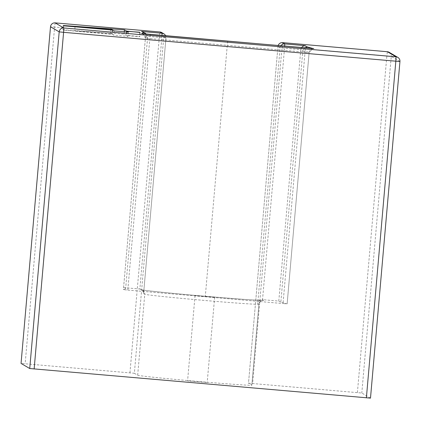 <?xml version="1.0" encoding="UTF-8"?>
<svg xmlns="http://www.w3.org/2000/svg" width="421" height="421" viewBox="0 0 421 421"><rect width="100%" height="100%" fill="white"/><g stroke="black" fill="none" stroke-linecap="round" stroke-linejoin="round"><path stroke-width="0.32" stroke-dasharray="2.1 1.58" d="M207.179 382.568L187.577 380.863L207.179 382.568M214.636 297.342L195.034 295.631L214.636 297.342M304.441 47.873L302.836 50.857L309.135 52.425L313.019 48.531M227.782 41.142L227.266 45.315L305.025 52.141L283.028 303.567L287.138 303.857L309.135 52.43L305.025 52.141L305.409 47.957M146.54 34.143L147.618 37.374L125.621 288.806L123.585 287.606L145.582 36.18C145.655 34.422 144.929 33.054 143.403 32.07M162.017 35.49L161.853 37.59L165.963 37.874A4.278 4.273 120.5 0 0 165.627 35.801A4.278 4.278 0 0 1 165.963 37.874L163.811 36.606L159.401 36.148L159.917 31.975M142.145 33.675L143.956 34.617L145.398 38.206L123.4 289.632L125.621 288.806M150.465 34.501L149.808 38.664L127.81 290.09L123.4 289.632M301.499 47.615L300.794 49.657L302.836 50.857L280.839 302.283L287.138 303.851L309.135 52.43C310.224 48.357 313.213 48.52 312.456 48.631L313.229 48.536M280.812 45.794A4.278 4.273 120.5 0 0 280.118 47.789L284.528 48.247L284.691 46.136M123.585 287.606L139.856 289.017L140.872 289.616A61.608 1.074 5 0 0 204.364 296.21A61.608 1.074 5 0 0 263.546 300.268L262.53 299.673L278.797 301.083L300.794 49.657L284.528 48.247L262.53 299.673C259.915 299.699 258.32 300.968 257.747 303.478L258.915 304.162A4.278 4.273 -59.5 0 1 263.546 300.268M127.81 290.09L205.269 296.742L227.266 45.315L145.398 38.206L147.618 37.374L145.582 36.18L161.853 37.59L139.856 289.017L141.635 289.585L142.635 290.411L143.429 291.806L143.608 293.411L165.963 37.874L143.608 293.411M205.269 296.742L283.028 303.567M278.797 301.083L280.839 302.283M282.591 42.632L282.075 46.805L277.96 46.521A4.278 4.273 -59.5 0 1 278.16 45.563A4.278 4.278 0 0 0 277.96 46.521L280.118 47.789L257.747 303.478M110.791 28.933L110.418 33.196L74.696 30.854L111.939 34.09L110.418 33.196M75.049 26.802L74.696 30.854M112.291 30.038L111.939 34.09M139.756 32.422L139.404 36.474L139.819 36.722L126.626 35.574L127.963 36.364L113.696 35.122L112.36 34.338L63.445 30.091L62.897 29.765L124.074 34.075L126.211 35.327L139.404 36.474M140.193 32.459L139.819 36.722M126.505 31.943L126.211 35.327M124.279 31.749L124.074 34.075M110.781 28.933L110.434 32.891M63.271 25.507L62.897 29.765M63.818 25.828L63.445 30.091M112.733 30.075L112.36 34.338M114.07 30.859L113.696 35.122M128.337 32.101L127.963 36.364M126.942 31.98L126.626 35.574M389.172 52.304A4.278 4.273 -59.5 0 1 391.267 56.361L386.857 55.904L387.373 51.73M55.135 22.876L54.614 27.049L50.504 26.765M161.717 32.549A4.278 4.273 -59.5 0 1 163.811 36.606L134.357 373.264L21.055 363.418M370.496 398.124L361.813 393.019L248.506 383.173L277.965 46.521L248.506 383.173M134.357 373.264L137.678 375.216A57.33 1 5 0 0 195.712 381.263A57.33 1 5 0 0 251.863 385.168A57.33 1 5 0 0 251.832 385.131L248.511 383.178M399.945 61.471L391.267 56.361L361.813 393.019M251.832 385.131L258.915 304.162A57.33 1 -175 0 1 258.947 304.204A57.33 1 -175 0 1 202.796 300.294A57.33 1 -175 0 1 144.761 294.247A4.278 4.273 120.5 0 0 140.872 289.616M137.678 375.216L144.761 294.247L143.593 293.563M129.947 372.806L159.401 36.148L54.614 27.049L25.16 363.707M357.403 392.561L386.857 55.904L282.075 46.805L252.621 383.457M195.034 295.631L187.577 380.863M214.642 297.347L207.185 382.578M143.956 34.617L142.035 33.659M141.635 289.585L142.666 290.19L141.856 289.832C141.83 290.195 171.752 293.426 203.58 296.142L246.296 299.547L262.536 300.389L261.236 300.794C261.02 300.273 260.257 301.41 258.947 304.204L251.863 385.168"/><path stroke-width="0.63" d="M313.019 48.531L307.462 46.963L304.441 47.873M145.524 33.317L141.545 31.459L146.54 34.143M284.691 46.136L284.749 43.895L282.591 42.632A4.278 4.278 0 0 0 278.155 45.563A4.278 4.273 -59.5 0 1 282.596 42.632L387.378 51.73L396.061 56.835L395.84 61.182L399.95 61.466A4.278 4.273 120.5 0 0 396.061 56.835L63.818 27.981L55.135 22.876A4.278 4.278 0 0 0 50.504 26.765L59.187 31.87L63.597 32.328L63.818 27.981A4.278 4.273 120.5 0 0 59.187 31.87L29.733 368.528L21.05 363.423L50.504 26.77A4.278 4.273 -59.5 0 1 55.14 22.876L159.922 31.975A4.278 4.273 -59.5 0 1 161.717 32.549L163.869 33.817A4.278 4.278 0 0 1 165.627 35.801A4.278 4.273 120.5 0 0 162.074 33.243L162.017 35.49M143.724 32.743L141.509 33.569L150.46 34.501L313.756 48.531M307.462 46.963L304.657 45.684L302.873 46.278L301.499 47.615M305.278 45.678L284.749 43.895A4.278 4.273 120.5 0 0 280.812 45.794M139.772 32.212L127 31.317L128.337 32.101L114.07 30.859L112.733 30.075L63.818 25.828L63.271 25.507L124.448 29.812L126.584 31.07L139.756 32.422M75.07 26.597L112.312 29.828L110.791 28.933L75.049 26.802M126.584 31.07L126.505 31.943M124.448 29.812L124.279 31.749M110.807 28.628L110.781 28.933M127 31.317L126.942 31.98M387.378 51.73A4.278 4.273 -59.5 0 1 389.172 52.304L389.172 52.304A4.278 4.278 0 0 0 387.378 51.73L282.591 42.632M29.733 368.528L370.496 398.124L399.95 61.466A4.278 4.278 0 0 0 397.856 57.409L389.172 52.304M370.496 398.124L399.95 61.466M161.717 32.549L161.717 32.549A4.278 4.278 0 0 0 159.922 31.975L162.074 33.243L141.545 31.459M141.509 33.569L313.124 48.541M34.143 368.985L63.597 32.328L395.84 61.182L366.386 397.84M55.135 22.876L159.922 31.975M21.05 363.423L50.504 26.765"/></g></svg>
